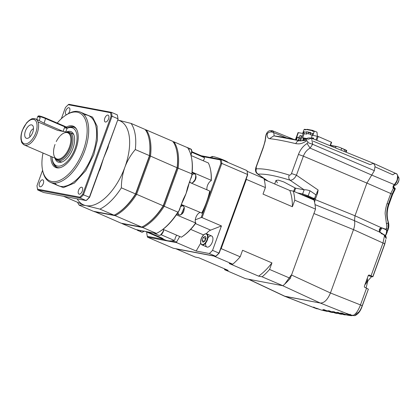 <?xml version="1.0" encoding="UTF-8"?>
<svg xmlns="http://www.w3.org/2000/svg" width="420" height="420" viewBox="0 0 420 420"><rect width="100%" height="100%" fill="white"/><g stroke="black" fill="none" stroke-linecap="round" stroke-linejoin="round"><path stroke-width="0.63" d="M302.143 194.927L306.905 196.292L313.457 199.311M313.357 199.836L313.183 199.007L313.457 199.836M313.362 199.064L313.85 198.482L314.244 199.983L313.635 199.868M313.572 199.857L313.288 199.028L307.634 196.413L300.752 194.329M283.773 295.738L285.185 296.405L320.292 303.046C324.224 303.114 327.611 299.759 330.445 292.976L353.504 229.625C354.716 226.154 355.042 223.167 354.469 220.668L355 215.78L366.901 183.089L374.367 170.667L375.07 165.979L373.538 163.354L370.036 164.588L313.178 141.162M302.93 194.744L302.647 193.914L308.185 195.867L307.634 196.413M313.288 199.028L314.244 199.983L315.808 194.738L310.028 190.801C307.76 190.024 305.797 189.693 304.143 189.798L295.643 188.191L294.399 191.599M313.478 199.841L313.194 199.012M313.609 199.479L313.488 199.804M306.086 140.364L300.216 140.921C298.326 140.369 296.851 141.278 295.796 143.645C284.513 140.957 275.772 139.303 269.567 138.679L273.798 135.875L299.371 140.721M291.527 275.021L330.445 292.976L353.504 229.625C354.716 226.186 355.036 223.198 354.469 220.668L355 215.78L366.901 183.089L303.371 156.151C304.726 152.554 306.968 149.872 310.091 148.092L307.072 143.53L307.818 142.601C308.007 141.136 307.482 140.637 306.248 141.109L306.5 138.836L308.422 139.198L311.635 138.217L312.632 144.296L310.091 148.092L371.721 175.077L374.367 170.667L375.076 166L373.606 163.38L396.228 173.654A6.694 3.386 -66.7 0 0 392.868 174.815L375.38 166.982M318.082 190.417L317.609 193.027L315.215 199.605L355 215.78L381.439 227.787C379.108 228.506 378.667 230.018 380.116 232.312L354.469 220.668L315.026 204.629M314.585 202.235L315.215 199.605M291.338 274.932L284.744 284.088M286.498 137.865L273.719 132.636L272.711 130.835L270.07 132.027M274.213 135.917L273.719 132.636C271.058 131.465 268.9 131.828 267.246 133.728C267.094 136.804 267.865 138.453 269.567 138.679M317.609 193.027L317.289 192.953L315.808 194.738M293.659 191.284L294.908 187.85L283.873 181.97L278.392 180.122L276.003 180.427L277.447 182.837M310.028 190.801L308.185 195.867L313.85 198.482L313.992 198.103L314.506 198.319M306.248 141.109C301.135 144.165 299.281 144.076 295.796 143.645M373.538 163.354L311.635 138.217C309.046 137.692 307.335 137.897 306.5 138.836L302.915 140.584L300.216 140.921M256.226 167.071L256.289 168.845C263.56 168.399 274.533 170.478 289.207 175.077C290.183 175.25 290.95 174.731 291.506 173.507L296.431 175.224L303.371 156.151L298.447 154.434C300.29 149.594 303.167 145.96 307.072 143.53M256.289 168.845C255.68 171.066 256.284 172.835 258.095 174.148C265.167 173.702 275.804 175.712 290.005 180.185C292.399 180.343 294.541 178.689 296.431 175.224L318.119 189.998L316.806 192.722L317.468 193.247M317.289 192.953L316.806 192.722M268.102 181.146L257.523 173.927L256.951 173.103M256.305 166.845L263.245 147.772L265.188 141.125L265.934 135.744L265.519 137.072L265.708 138.222M265.934 135.744L266.175 134.726C266.763 133.35 267.12 133.019 267.246 133.728M313.992 198.103L314.827 198.382M294.908 187.85L295.643 188.191M304.101 189.793L290.005 180.185C288.734 178.972 288.467 177.272 289.207 175.077M393.146 186.968L394.737 184.632C396.895 182.228 397.934 179.508 397.856 176.474C397.336 174.431 396.795 173.492 396.228 173.654A6.694 3.386 -66.7 0 1 396.942 180.432A6.694 3.386 -66.7 0 1 394.364 184.648L393.173 185.976L393.54 185.782L393.01 186.953L393.566 187.178L393.01 186.953L393.062 187.898L393.482 188.102L390.763 193.51L366.901 183.089L371.721 175.077L394.364 184.648L393.173 185.976L393.062 187.898M328.304 311.315L326.86 311.341L320.985 309.939L317.499 308.59M321.956 310.17L320.933 309.918M351.241 315.709L352.627 315.525L350.354 315.494L350.973 314.748M347.755 313.672L347.183 314.213L350.354 315.494L347.225 315.137L348.915 315.341M313.913 213.528L353.504 229.625L382.988 243.017L384.605 235.195L381.838 233.751L380.116 232.312L379.995 232.601L380.116 232.312M394.585 188.129L393.435 187.157L393.482 188.102L395.136 189.205L392.564 194.544L391.923 194.539L394.632 188.806L394.438 188.024L394.821 188.239M284.413 296.153L320.292 303.046L347.345 313.808C345.597 313.362 345.544 313.498 347.183 314.213M347.177 315.116L344.72 314.165C339.822 312.417 339.917 312.806 341.738 313.598L344.652 314.774L345.219 314.228M346.621 314.906L343.581 314.606L340.935 313.577C336.042 311.829 336.131 312.223 337.953 313.016L340.835 314.213L342.279 314.102M339.47 313.887L340.426 314.081M339.523 313.908L336.73 312.827C331.832 311.078 331.921 311.467 333.743 312.26L336.121 313.32L337.843 313.262M334.997 313.031L335.48 313.147M335.05 313.052L332.099 311.908C327.201 310.159 327.29 310.548 329.112 311.341L332.084 312.485L333.496 312.454M330.115 312.013L327.049 310.821C322.151 309.073 322.24 309.461 324.062 310.254L326.403 311.199L326.97 310.653M317.546 308.606L313.152 307.34L285.185 296.405L248.85 279.295M347.424 313.829L352.774 315.556C355.651 314.407 358.213 310.863 360.46 304.92L330.445 292.976C327.611 299.759 324.224 303.114 320.292 303.046L282.702 285.7M317.126 308.395L316.606 308.711L284.629 296.242M313.903 307.078L313.152 307.34M371.065 275.782L372.897 276.733L384.794 244.057L385.765 239.605L384.626 244.104A4.363 0.42 -160 0 0 384.794 244.057A4.363 0.42 -160 0 0 382.988 243.017L371.065 275.782L369.054 274.985L368.335 275.378L364.313 286.43L364.592 287.254L366.55 288.178L360.46 304.92C361.988 305.597 362.534 305.965 362.098 306.007C360.423 310.354 358.785 312.695 357.189 313.047L354.837 315.651L352.774 315.556L352.558 315.1L352.774 315.556M350.312 314.632L350.102 314.181L350.312 314.632M385.298 235.557L386.101 234.082L386.731 230.58L385.865 229.635L381.439 227.787L381.691 228.149L379.785 231.719M387.119 203.516L390.763 193.51C392.658 194.36 393.041 194.707 391.923 194.539L388.28 204.545L388.925 204.55C386.836 210.494 386.636 216.337 388.322 222.075L388.033 221.781C386.284 216.242 386.363 210.499 388.28 204.545C389.403 204.708 389.014 204.367 387.119 203.516C386.269 205.328 385.009 211.659 385.151 213.822L386.447 223.818C386.909 225.309 386.862 226.868 386.311 228.496L386.012 229.325L387.051 230.365L386.731 230.58M314.795 307.498L314.302 307.829L313.226 307.43M318.392 308.936L316.627 308.721L318.297 308.899M379.402 231.221L379.764 229.509L381.381 228.102M362.166 305.812L368.324 289.301L362.26 305.959C360.554 311.084 358.082 314.312 354.837 315.651L352.69 315.546L346.4 313.593M368.151 289.364C368.739 289.411 368.204 289.018 366.55 288.178M372.74 276.769L371.49 276.733L367.931 280.791L366.046 287.942M394.364 184.648L397.12 180.59L397.582 175.985M388.033 221.781C388.705 222.243 388.18 222.92 386.447 223.818M387.975 229.352L388.243 222.495M381.276 233.793L381.685 233.536M384.605 235.195L386.195 238.34M332.157 311.792L331.59 312.338L330.167 312.029L331.223 312.26M340.709 314.123L341.276 313.577M343.529 314.585L344.831 314.837M340.935 313.577L344.279 314.795L346.605 314.9M386.468 233.956L386.101 234.082L387.051 232.628L387.051 230.365L387.424 230.874L387.24 231.399M386.395 234.092L385.497 235.767L387.051 232.628L387.424 230.874M330.256 145.777L331.627 142.285L318.203 136.474L312.827 135.334L314.239 131.46L314.732 131.198L316.979 132.163L317.383 136.196M314.239 131.46L312.422 131.114L312.102 130.615L306.521 129.56L305.902 129.88L304.085 129.538L302.673 133.413L298.127 132.615M300.542 140.889L303.849 131.801L306.28 132.258L306.469 131.733L310.663 132.526L310.475 133.051L312.9 133.513L311.241 138.075M296.389 139.986L297.397 137.214L298.736 137.466L300.116 135.544L301.45 135.797L299.649 140.747M312.07 138.395L312.27 137.844L313.604 138.096L313.562 138.999M305.902 129.88L306.343 129.612L304.579 129.276L304.085 129.538M303.471 140.411L304.101 138.679M310.495 132.993L306.469 131.733M311.01 134.327L306.815 133.534L306.595 134.143L306.28 132.258M308.543 132.626L308.123 133.78M303.849 131.801L304.164 133.686L306.595 134.143M306.154 139.067L302.878 138.322L306.301 138.968M304.164 133.686L302.678 137.765L302.878 138.322M303.392 138.542L302.62 140.668M310.475 133.051L310.79 134.935L312.281 135.219M301.35 136.075L300.116 135.544M300.689 137.891L300.463 138.206L298.736 137.466M300.463 138.206L297.397 137.214M299.124 137.954L298.231 140.411M313.593 138.411L312.27 137.844M312.102 130.615L312.643 130.368L306.968 129.292M312.422 131.114L312.968 130.867L312.643 130.368L314.102 131.077M312.968 130.867L314.732 131.198M302.678 137.765L306.92 138.569M345.896 150.565C346.967 150.717 346.574 150.381 344.71 149.546L340.52 147.746A4.363 0.42 -160 0 0 336.908 146.533L330.519 145.32L336.908 146.533L335.974 146.533L335.475 147.898M344.726 149.552L344.747 149.772A4.363 0.42 20 0 1 346.642 150.848C347.099 150.785 346.458 150.35 344.726 149.552L340.52 147.746L344.747 149.772L344.148 151.421M394.291 185.094A4.589 2.321 -66.7 0 0 396.449 184.553L396.449 184.553A4.589 2.321 -66.7 0 0 399 178.616L399 178.616A4.589 2.321 -66.7 0 0 398.538 177.135M397.609 176.222A6.001 3.035 113.3 0 1 393.981 185.047M397.457 182.837L397.525 183.388L398.375 181.997L398.307 181.445M364.969 284.634A4.589 2.321 -66.7 0 0 367.421 278.78L367.421 278.78A4.589 2.321 -66.7 0 0 367.332 278.14M365.878 283.001L365.946 283.558L366.796 282.167L366.728 281.615M176.237 248.797A58.889 29.794 -66.7 0 0 176.274 248.929L195.284 257.098L198.823 257.77L228.207 270.401L224.668 269.729L245.411 278.649L282.875 285.737A58.889 29.794 -66.7 0 0 290.315 278.355L315.52 209.113A58.889 29.794 -66.7 0 0 314.06 200.051L293.323 191.137L289.784 190.465L264.18 179.461M290.315 278.355L269.572 269.441A58.889 29.794 113.3 0 1 262.132 276.817L282.875 285.737M176.274 248.929L213.738 256.016L232.748 264.191L229.215 263.519L258.599 276.15L262.132 276.817M224.668 269.729A58.889 29.794 113.3 0 1 224.422 268.774M269.572 269.441L271.955 262.904L242.571 250.273L240.188 256.809L221.177 248.635L246.377 179.393L265.393 187.567A58.889 29.794 -66.7 0 0 263.933 178.505L247.076 171.26M293.323 191.137A58.889 29.794 113.3 0 1 294.777 200.198L315.52 209.113M265.393 187.567L263.014 194.103L292.399 206.734L294.777 200.198M271.955 262.904A54.768 27.71 113.3 0 1 258.599 276.15M232.748 264.191A58.889 29.794 -66.7 0 0 240.188 256.809M221.177 248.635A58.889 29.794 113.3 0 1 220.164 249.774M246.377 179.393A58.889 29.794 -66.7 0 0 246.272 178.043M289.784 190.465A54.768 27.71 113.3 0 1 292.399 206.734M85.302 114.224L92.547 117.117L97.12 126.189L97.44 139.997L93.802 154.67L85.759 170.625L74.403 183.057L63.404 187.63L55.157 184.359M66.712 132.352A14.637 7.408 113.3 0 1 70.219 147.504A14.637 7.408 113.3 0 1 55.514 158.403M108.455 145.462A45.806 23.174 113.3 0 1 108.05 147.472L103.619 158.067L89.313 197.374A62.165 31.448 113.3 0 1 86.116 200.55L80.236 198.02L79.811 197.164A61.509 31.117 -66.7 0 0 82.672 194.323L83.433 194.849A62.165 31.448 113.3 0 1 80.236 198.02L37.7 189.971L43.58 192.502L86.116 200.55L86.725 200.135A61.509 31.117 -66.7 0 0 89.586 197.295L83.433 194.849L112.051 116.235L111.111 116.188A61.509 31.117 -66.7 0 0 110.555 112.702L111.421 112.34A62.165 31.448 113.3 0 1 112.051 116.235L117.926 118.76A62.165 31.448 -66.7 0 0 117.301 114.865L117.469 115.673A61.509 31.117 -66.7 0 1 118.025 119.159L103.619 158.067L100.065 169.412A45.806 23.174 113.3 0 1 99.047 171.302M77.201 198.859A45.806 23.174 -66.7 0 0 83.611 204.902A45.806 23.174 -66.7 0 0 86.105 205.664L99.918 209.108L114.093 215.203L93.382 211.281L79.212 205.191C80.304 204.866 82.604 205.023 86.105 205.664A45.806 23.174 -66.7 0 0 124.882 167.207C127.376 160.629 130.846 154.744 135.303 149.557L149.478 155.647L135.544 193.924L121.37 187.829C121.385 180.768 122.551 173.891 124.882 167.207A45.806 23.174 -66.7 0 0 119.789 120.74A45.806 23.174 -66.7 0 0 117.7 120.062M82.309 191.042A3.707 1.874 113.3 0 1 78.965 194.098A3.707 1.874 113.3 0 1 78.556 190.334A3.707 1.874 113.3 0 1 81.895 187.283A3.707 1.874 113.3 0 1 82.309 191.042M108.559 118.918A3.707 1.874 113.3 0 1 105.221 121.968A3.707 1.874 113.3 0 1 104.806 118.209A3.707 1.874 113.3 0 1 108.145 115.154A3.707 1.874 113.3 0 1 108.559 118.918M66.691 114.66A3.707 1.874 113.3 0 1 66.192 114.587A3.707 1.874 113.3 0 1 65.782 110.822A3.707 1.874 113.3 0 1 69.121 107.772A3.707 1.874 113.3 0 1 69.536 111.531A3.707 1.874 113.3 0 1 68.229 113.736M43.281 183.661A3.707 1.874 113.3 0 1 39.942 186.711A3.707 1.874 113.3 0 1 39.527 182.952A3.707 1.874 113.3 0 1 42.871 179.897A3.707 1.874 113.3 0 1 43.281 183.661M66.743 114.634A38.173 19.309 113.3 0 1 67.205 114.345A38.173 19.309 113.3 0 1 78.393 111.515A38.173 19.309 113.3 0 1 80.477 112.151A38.173 19.309 113.3 0 1 84.719 150.875A38.173 19.309 113.3 0 1 52.405 182.921A38.173 19.309 113.3 0 1 50.327 182.285A38.173 19.309 113.3 0 1 42.788 171.15A38.173 19.309 113.3 0 1 42.682 170.615M57.22 123.05A37.081 18.758 113.3 0 1 66.287 114.912A37.081 18.758 113.3 0 1 77.159 112.166A37.081 18.758 113.3 0 1 83.302 150.397A37.081 18.758 113.3 0 1 51.912 181.529A37.081 18.758 113.3 0 1 42.567 170.095A37.081 18.758 113.3 0 1 43.013 153.027M52.154 158.471A21.814 11.036 -66.7 0 0 56.789 167.26A21.814 11.036 -66.7 0 0 57.976 167.617A21.814 11.036 -66.7 0 0 60.239 167.638M50.852 156.398A22.444 11.356 -66.7 0 0 56.9 167.837A22.444 11.356 -66.7 0 0 59.729 167.764A22.444 11.356 -66.7 0 0 74.97 151.331A22.444 11.356 -66.7 0 0 76.409 128.966A22.444 11.356 -66.7 0 0 72.177 125.858A22.444 11.356 -66.7 0 0 66.365 127.071M76.666 129.418A21.814 11.036 -66.7 0 0 74.014 127.181A21.814 11.036 -66.7 0 0 72.828 126.819A21.814 11.036 -66.7 0 0 67.105 128.037M181.277 204.482L201.947 213.124A6.001 3.035 -66.7 0 0 201.784 212.935M199.988 212.531A6.001 3.035 -66.7 0 0 195.851 217.497A6.001 3.035 -66.7 0 0 195.279 219.833L201.154 217.549L220.873 163.37A61.509 31.117 -66.7 0 0 220.311 159.884L221.183 159.521L246.939 170.588L247.107 171.402A61.509 31.117 -66.7 0 1 247.664 174.883L247.564 174.484A62.165 31.448 -66.7 0 0 246.939 170.588M162.997 229.299L181.361 237.195L181.981 236.806A6.001 3.035 -66.7 0 0 181.986 236.791A45.15 22.843 113.3 0 0 195.851 223.052L176.353 214.83M176.715 235.195A6.001 3.035 -66.7 0 0 175.366 237.815A6.001 3.035 -66.7 0 0 174.809 240.041L174.237 240.403L161.107 234.759M138.941 230.218L135.734 229.483L122.078 223.613L142.784 227.535L156.44 233.405A4.909 2.483 113.3 0 1 155.122 233.693A4.909 2.483 113.3 0 1 154.854 233.609A4.909 2.483 113.3 0 1 154.266 233.116L138.941 230.218A4.909 2.483 113.3 0 1 137.54 230.333A4.909 2.483 113.3 0 1 136.936 229.824M191.468 157.469A49.513 25.048 113.3 0 1 191.531 157.784A49.513 25.048 113.3 0 1 191.919 174.51A49.513 25.048 113.3 0 1 191.777 175.628L187.593 187.446L186.071 193.51L183.33 199.138L180.222 207.37A4.909 2.483 113.3 0 1 179.76 209.255A4.909 2.483 113.3 0 1 178.343 211.816A49.513 25.048 113.3 0 0 178.978 210.793L177.896 212.126L164.241 206.257L178.169 167.984A50.169 25.379 -66.7 0 0 173.975 141.85L173.129 141.692M201.632 213.234A45.806 23.174 -66.7 0 0 206.467 202.277A45.806 23.174 -66.7 0 0 209.716 191.016L189.362 182.27M191.966 152.329L204.356 157.652L204.524 158.408A6.001 3.035 -66.7 0 0 203.49 160.54A6.001 3.035 -66.7 0 0 203.39 160.828M192.166 172.127L211.155 180.285L211.281 180.653A6.001 3.035 -66.7 0 0 207.501 185.488A6.001 3.035 -66.7 0 0 206.987 189.845M190.533 179.051A4.909 2.483 113.3 0 0 191.415 177.245A4.909 2.483 113.3 0 0 191.919 174.51A4.909 2.483 -66.7 0 0 191.84 173.717M186.459 147.221A4.909 2.483 113.3 0 1 186.858 147.32A4.909 2.483 113.3 0 1 187.21 147.541M54.227 164.026A21.814 11.036 -66.7 0 0 54.726 164.971A21.814 11.036 -66.7 0 0 57.23 167.422M148.192 232.103L162.215 238.13A45.806 23.174 -66.7 0 0 165.197 239.972A45.806 23.174 -66.7 0 0 167.696 240.734A45.806 23.174 -66.7 0 0 174.237 240.403M67.095 128.299A20.554 10.4 113.3 0 1 68.938 127.691A20.554 10.4 113.3 0 1 71.531 127.622A20.554 10.4 113.3 0 1 74.939 148.816A20.554 10.4 113.3 0 1 57.54 166.068A20.554 10.4 113.3 0 1 53.666 163.222A20.554 10.4 113.3 0 1 52.022 156.902M74.44 127.386A21.814 11.036 -66.7 0 0 73.689 127.192A21.814 11.036 -66.7 0 0 70.938 127.26A21.814 11.036 -66.7 0 0 69.909 127.544M59.041 160.823A15.267 7.723 -66.7 0 0 60.239 161.616A15.267 7.723 -66.7 0 0 61.068 161.868A15.267 7.723 -66.7 0 0 62.039 161.941M54.989 158.177A16.527 8.363 -66.7 0 0 58.91 162.304A16.527 8.363 -66.7 0 0 60.995 162.251A16.527 8.363 -66.7 0 0 72.219 150.15A16.527 8.363 -66.7 0 0 73.28 133.675A16.527 8.363 -66.7 0 0 70.161 131.387A16.527 8.363 -66.7 0 0 66.187 132.127M73.768 134.647A15.267 7.723 -66.7 0 0 72.293 133.565A15.267 7.723 -66.7 0 0 71.463 133.308A15.267 7.723 -66.7 0 0 70.896 133.24M227.803 162.367A8.426 0.814 -160 0 0 227.803 162.262A8.426 0.814 -160 0 0 221.891 159.348A8.426 0.814 -160 0 0 213.213 156.592A8.426 0.814 -160 0 0 212.037 156.524A8.426 0.814 -160 0 0 212.394 157.043M66.638 132.316A15.267 7.723 113.3 0 1 66.943 132.242A15.267 7.723 113.3 0 1 69.704 132.447A15.267 7.723 113.3 0 1 71.4 147.94A15.267 7.723 113.3 0 1 57.645 160.503A15.267 7.723 113.3 0 1 55.598 158.639A15.267 7.723 113.3 0 1 55.44 158.366L55.598 158.639M233.373 213.476A6.001 3.035 113.3 0 1 233.226 213.911A6.001 3.035 113.3 0 1 233.058 214.347M38.052 121.947L57.593 130.368L63.11 131.413L44.095 123.239L38.346 120.157L36.808 119.831M65.625 131.885L63.11 131.413L64.78 126.824L45.764 118.65A5.455 0.525 -160 0 0 37.926 116.225A5.455 0.525 -160 0 0 37.884 116.261A5.455 0.525 -160 0 0 40.246 117.605L39.176 120.556M64.47 127.675A5.455 0.525 -160 0 0 66.339 128.158A5.455 0.525 -160 0 0 67.142 128.168A5.455 0.525 -160 0 0 67.137 128.111A5.455 0.525 -160 0 0 64.78 126.824L64.691 126.263L45.675 118.088A4.909 0.473 -160 0 0 38.619 115.904A4.909 0.473 -160 0 0 39.05 116.345M25.457 130.924A7.208 3.649 -66.7 0 0 27.557 138.332A7.208 3.649 -66.7 0 0 32.75 132.305A7.208 3.649 -66.7 0 0 32.918 125.874A7.208 3.649 -66.7 0 0 25.457 130.924M33.495 128.746A4.688 2.373 -66.7 0 0 30.188 132.652A4.688 2.373 -66.7 0 0 30.041 136.773M66.197 127.481A4.909 0.473 -160 0 0 66.812 127.418A4.909 0.473 -160 0 0 64.691 126.263M146.995 232.15L146.738 232.859A61.509 31.117 -66.7 0 0 147.294 236.345L147.462 237.153L173.219 248.225L215.754 256.274L216.363 255.859A61.509 31.117 -66.7 0 0 219.224 253.024L247.664 174.883M201.154 217.549L202.083 217.613L221.812 163.417L247.564 174.484L218.951 253.103L212.557 250.352A62.165 31.448 -66.7 0 1 209.359 253.523L215.754 256.274A62.165 31.448 -66.7 0 0 218.951 253.103L219.224 253.024M220.873 163.37L221.812 163.417A62.165 31.448 -66.7 0 0 221.183 159.521L201.217 155.741M202.083 217.613L221.44 225.934L210.651 230.129A10.904 5.518 -66.7 0 0 206.351 233.756M212.557 250.352L221.44 225.934M200.713 243.185L196.145 251.024L176.788 242.702L176.615 241.889L179.75 236.502M209.359 253.523L196.145 251.024M147.462 237.153L176.788 242.702M220.311 159.884L202.871 156.581M211.155 180.285A45.806 23.174 -66.7 0 0 210.425 169.176A45.806 23.174 -66.7 0 0 208.373 162.971L191.021 155.51M210.488 169.491A45.15 22.843 113.3 0 1 210.556 169.806A45.15 22.843 113.3 0 1 211.281 180.653M181.361 237.195A45.806 23.174 -66.7 0 0 195.578 223.094M171.386 240.902L176.615 241.889M147.294 236.345L164.194 239.542M204.356 157.652A45.806 23.174 -66.7 0 0 201.374 155.809A45.806 23.174 -66.7 0 0 197.988 154.912M209.601 191.552A6.001 3.035 -66.7 0 0 209.832 191.457L209.716 191.016M201.947 213.124A45.15 22.843 113.3 0 0 206.656 202.435A45.15 22.843 -66.7 0 0 209.832 191.457M180.222 207.37L178.978 210.793M159.584 231.641A49.513 25.048 -66.7 0 0 159.857 231.472L159.311 231.814A50.169 25.379 -66.7 0 1 156.44 233.405L154.266 233.116M195.279 219.833A6.001 3.035 -66.7 0 0 195.851 223.052M177.581 212.615A4.909 2.483 -66.7 0 0 178.343 211.816A49.513 25.048 -66.7 0 1 159.857 231.472M142.422 226.684L142.784 227.535A50.169 25.379 -66.7 0 0 164.241 206.257L163.438 205.842L177.272 167.827L191.825 173.854A50.169 25.379 -66.7 0 0 191.399 157.153A50.169 25.379 -66.7 0 0 187.63 147.719L173.975 141.85L173.161 142.228M191.825 173.854L191.777 175.628M159.311 231.814A50.169 25.379 -66.7 0 0 177.896 212.126M121.884 223.33A50.169 25.379 -66.7 0 0 122.078 223.613L122.005 223.351M176.841 151.468L176.71 150.838A50.169 25.379 -66.7 0 1 177.135 167.538L163.202 205.81L135.781 193.951L149.615 155.941A49.513 25.048 -66.7 0 0 149.184 139.582L149.053 138.947A50.169 25.379 -66.7 0 1 149.478 155.647L177.272 167.827A49.513 25.048 -66.7 0 0 176.841 151.468A49.513 25.048 -66.7 0 0 176.773 151.158M144.895 225.325A49.513 25.048 -66.7 0 0 145.168 225.157A49.513 25.048 -66.7 0 0 163.438 205.842L163.202 205.81A50.169 25.379 -66.7 0 1 144.617 225.498A50.169 25.379 -66.7 0 1 141.75 227.089L121.039 223.172L94.348 211.465M176.71 150.838A50.169 25.379 -66.7 0 0 172.935 141.403L146.317 129.964L145.504 130.342M114.765 214.798L115.127 215.644A50.169 25.379 -66.7 0 0 136.584 194.371L150.512 156.093A50.169 25.379 -66.7 0 0 146.317 129.964L145.472 129.806M94.227 211.444A50.169 25.379 -66.7 0 0 94.421 211.727L115.127 215.644L141.75 227.089M42.599 170.231L36.976 185.677A61.509 31.117 -66.7 0 0 37.538 189.163L37.7 189.971M117.301 114.865L111.421 112.34L68.885 104.291L68.276 104.706A61.509 31.117 -66.7 0 0 65.415 107.541L61.352 118.708M79.811 197.164L37.538 189.163M111.111 116.188L82.672 194.323M68.276 104.706L110.555 112.702M149.184 139.582A49.513 25.048 -66.7 0 0 149.116 139.267M117.238 213.434A49.513 25.048 -66.7 0 0 117.511 213.266A49.513 25.048 -66.7 0 0 135.781 193.951L135.544 193.924A50.169 25.379 -66.7 0 1 116.96 213.607A50.169 25.379 -66.7 0 1 114.093 215.203M149.053 138.947A50.169 25.379 -66.7 0 0 145.278 129.518L131.103 123.428L118.65 120.251M108.155 145.598L107.835 147.152C107.289 148.764 107.357 148.869 108.05 147.472C107.357 148.869 107.289 148.764 107.835 147.152L118.025 119.159M89.586 197.295L99.776 169.302C100.38 167.743 100.48 167.779 100.065 169.412C100.48 167.779 100.38 167.743 99.776 169.302L98.994 170.772M135.303 149.557A50.169 25.379 -66.7 0 0 131.103 123.428M77.558 202.303A50.169 25.379 -66.7 0 0 79.212 205.191M99.918 209.108A50.169 25.379 -66.7 0 0 121.37 187.829M206.026 238.114L205.48 238.46L204.928 239.967A2.793 1.412 -66.7 0 0 204.645 241.243M205.706 243.023A6.001 3.035 -66.7 0 0 206.913 247.013A6.001 3.035 -66.7 0 0 212.315 242.072A6.001 3.035 -66.7 0 0 211.649 235.988A6.001 3.035 -66.7 0 0 207.926 237.862M205.191 236.255L206.057 238.03L204.96 241.043L202.997 242.288L202.13 240.513L203.233 237.494L205.191 236.255M204.32 241.447L202.13 240.513M205.984 238.234A2.793 1.412 -66.7 0 0 204.928 239.967L204.409 241.39M205.48 238.46L203.233 237.494M304.143 189.798L302.647 193.914L297.528 192.943M307.818 142.601L312.632 144.296L374.367 170.667M298.447 154.434L291.506 173.507M393.498 186.013A7.324 3.707 -66.7 0 0 393.939 187.378M324.629 309.713L324.062 310.254M329.679 310.8L329.112 311.341M336.924 312.769L336.357 313.31M334.31 311.719L333.743 312.26M338.52 312.469L337.953 313.016M337.134 312.401L340.888 313.562M342.305 313.058L341.738 313.598M385.865 229.635L386.012 229.325L381.832 227.85M372.797 276.602L384.626 244.104M386.311 228.496C387.907 229.204 388.432 229.567 387.891 229.583L388.117 229.53C388.994 227.052 389.062 224.564 388.322 222.075M384.452 234.969L384.038 235.221M379.764 229.509L379.764 229.509C379.312 229.362 379.459 230.291 380.205 232.297L384.494 234.98C385.455 235.158 386.032 236.187 386.227 238.061L386.18 238.544L384.594 235.851M368.303 275.473L371.49 276.733M393.582 186.438L393.535 185.966M387.508 230.643L387.891 229.583M331.343 142.123L330.041 145.693M295.743 139.839L298.337 132.715M315.977 139.981L317.352 136.19M298.147 132.557L295.517 139.786M318.203 136.474L316.806 140.317M298.436 140.459L299.334 137.996M330.456 145.488L335.974 146.533M341.014 150.145L341.639 148.433M346.138 152.229L346.642 150.848A4.363 0.42 20 0 1 345.996 150.843L345.576 151.998M54.684 183.104A38.173 19.309 -66.7 0 0 58.28 185.703A38.173 19.309 -66.7 0 0 92.668 154.292A38.173 19.309 -66.7 0 0 88.426 115.568A38.173 19.309 -66.7 0 0 84.068 114.749M143.372 231.567L143.934 231.2M140.443 230.501A4.909 2.483 -66.7 0 0 141.424 232.008A4.909 2.483 -66.7 0 0 143.834 231.178M158.503 235.142A4.909 2.483 -66.7 0 0 158.744 235.284A4.909 2.483 -66.7 0 0 159.012 235.363A4.909 2.483 -66.7 0 0 163.17 231.242A4.909 2.483 -66.7 0 0 163.601 229.561M160.687 234.843L163.322 231.378L163.742 229.619M178.206 212.037A4.909 2.483 -66.7 0 0 178.232 213.371A4.909 2.483 -66.7 0 0 179.23 214.966A4.909 2.483 -66.7 0 0 183.65 210.929A4.909 2.483 -66.7 0 0 184.107 207.543A4.909 2.483 -66.7 0 0 183.104 205.947A4.909 2.483 -66.7 0 0 180.285 207.212M181.172 214.526L184.123 207.664M191.158 183.041A4.909 2.483 -66.7 0 0 195.3 178.92A4.909 2.483 -66.7 0 0 194.754 173.938A4.909 2.483 -66.7 0 0 194.486 173.859A4.909 2.483 -66.7 0 0 191.888 175.256M192.822 182.516L195.216 179.65L195.773 175.655M190.874 154.954A4.909 2.483 -66.7 0 0 191.294 153.967A4.909 2.483 -66.7 0 0 190.748 148.99A4.909 2.483 -66.7 0 0 188.716 149.499M190.948 155.227L191.767 150.701M55.025 144.485A14.175 7.171 -66.7 0 0 56.6 158.865A14.175 7.171 -66.7 0 0 69.373 147.2A14.175 7.171 -66.7 0 0 67.798 132.815A14.175 7.171 -66.7 0 0 60.459 135.581M30.167 120.083A14.175 7.171 113.3 0 1 35.563 118.96A14.175 7.171 113.3 0 1 37.144 133.345A14.175 7.171 113.3 0 1 24.371 145.01A14.175 7.171 113.3 0 1 21.467 140.322M35.726 132.867C34.687 136.5 29.61 144.617 24.649 143.855C19.808 142.763 20.911 133.891 22.481 130.363C23.515 126.73 28.597 118.613 33.558 119.374C38.398 120.472 37.296 129.339 35.726 132.867M189.252 182.574A45.806 23.174 113.3 0 1 186.071 193.51A45.806 23.174 113.3 0 1 181.393 204.162M60.013 136.048A14.175 7.171 -66.7 0 0 59.698 136.4M59.32 136.841A14.175 7.171 -66.7 0 0 56.275 141.572M44.095 123.239L45.675 118.088M195.452 223.592L210.651 230.129M203.558 234.922L190.68 229.388M189.835 180.962A4.909 2.483 -66.7 0 0 190.628 182.816M148.806 232.155A45.806 23.174 113.3 0 1 147.299 231.966A45.806 23.174 113.3 0 1 146.333 231.74M201.316 238.807A6.001 3.035 113.3 0 1 206.724 233.872A6.001 3.035 113.3 0 1 207.391 239.957A6.001 3.035 113.3 0 1 201.983 244.892A6.001 3.035 113.3 0 1 201.316 238.807M206.966 239.815A5.67 2.867 -66.7 0 0 206.026 233.966A5.67 2.867 -66.7 0 0 201.222 238.728A5.67 2.867 -66.7 0 0 202.162 244.577A5.67 2.867 -66.7 0 0 206.966 239.815M284.44 296.163L248.456 279.221M267.43 180.857L257.523 173.927C255.439 172.415 254.961 170.074 256.095 166.898L263.041 147.824C264.6 143.304 265.424 139.724 265.519 137.072L266.023 134.773C266.779 132.93 267.524 131.822 268.254 131.455C269.278 130.536 270.764 130.331 272.711 130.835L293.795 139.398M274.706 183.986L276.003 180.427M299.806 140.784C288.776 138.154 280.108 136.516 273.798 135.875M313.509 307.361L321.452 310.081L326.86 311.341L328.346 311.33M333.527 312.464L330.682 312.186L323.243 309.645M336.121 313.32L328.298 310.727M340.835 314.213L332.929 311.651M351.236 315.709L347.198 315.131L340.919 312.984M316.627 308.721L314.302 307.829M392.564 194.544L388.925 204.55M395.136 189.2C394.874 188.312 396.265 189.1 393.566 187.178M387.644 230.827L388.117 229.53M338.3 313.441L336.152 313.325M342.662 314.255L340.856 314.218M394.102 187.472L393.677 185.792M331.627 142.285L330.341 145.814M298.053 132.557L295.428 139.766M299.245 137.975L298.347 140.438M397.635 175.382L399 178.616C399.084 181.004 398.233 182.984 396.449 184.553L393.703 185.761M364.87 284.723C366.655 283.148 367.505 281.169 367.421 278.78L367.343 278.114M144.26 231.063C142.842 232.166 141.897 232.481 141.424 232.008L137.54 230.333M154.854 233.609L158.744 235.284C160.613 235.646 162.162 234.344 163.406 231.378L163.832 229.661M176.935 213.98L179.23 214.966C182.385 214.746 184.081 212.352 184.317 207.779C183.923 206.546 183.519 205.936 183.104 205.947L181.062 205.07M190.88 182.957L191.231 183.062C193.52 183.524 198.329 177.566 194.754 173.938L192.108 172.798M190.974 155.337L192.014 151.447L190.748 148.99L186.858 147.32M56.6 158.865L24.371 145.01C20.58 142.291 21.866 141.834 21.032 139.76C20.659 136.925 21.089 133.791 22.318 130.363L26.675 122.74L29.458 120.157C31.537 119.333 30.98 118.088 35.563 118.96L38.346 120.157M119.789 120.74L117.768 119.873M88.426 115.568L80.477 112.151M72.293 133.565L69.704 132.447M66.623 132.311L66.943 132.242M67.798 132.815L65.767 131.943M66.812 127.418L67.137 128.111M38.619 115.904L37.926 116.225M67.142 128.168L65.751 131.99M37.884 116.261L36.718 119.459M60.239 161.616L57.645 160.503M212.037 156.524L210.147 157.432M210.556 169.806L210.425 169.176M53.666 163.222L54.726 164.971M68.938 127.691L70.938 127.26M201.374 155.809L192.014 151.783M165.197 239.972L145.724 231.604M191.531 157.784L191.399 157.153M42.567 170.095L42.788 171.15M66.287 114.912L67.205 114.345M58.28 185.703L50.327 182.285M145.168 225.157L144.617 225.498M117.511 213.266L116.96 213.607M83.611 204.902L63.546 196.277M211.649 235.988L206.724 233.872C204.666 233.389 202.818 235.011 201.175 238.728C200.177 241.957 200.45 244.015 201.983 244.892L206.913 247.013M222.936 243.805L222.626 243.673"/></g></svg>
